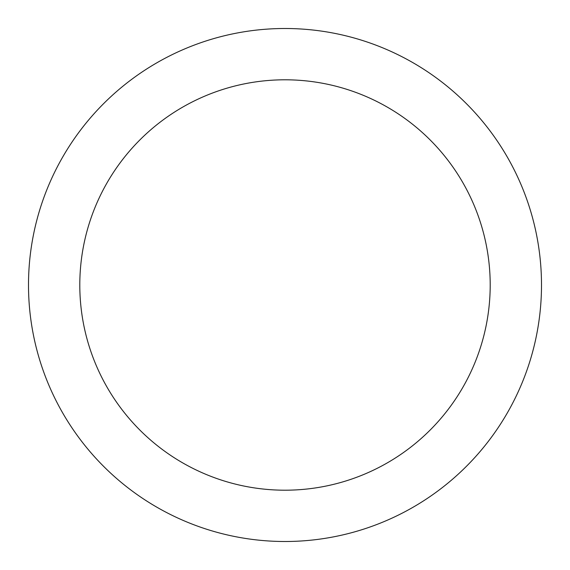 <?xml version="1.0" encoding="UTF-8"?>
<svg xmlns="http://www.w3.org/2000/svg" width="570" height="570" viewBox="0 0 570 570"><rect width="100%" height="100%" fill="white"/><g stroke="black" fill="none" stroke-linecap="round" stroke-linejoin="round"><path stroke-width="0.85" d="M285 79.8A205.2 205.2 0 0 1 490.2 285A205.2 205.2 0 0 1 285 490.2A205.2 205.2 0 0 1 79.8 285A205.2 205.2 0 0 1 285 79.8M285 28.5A256.5 256.5 0 0 1 541.5 285A256.5 256.5 0 0 1 285 541.5A256.5 256.5 0 0 1 28.5 285A256.5 256.5 0 0 1 285 28.5"/></g></svg>
